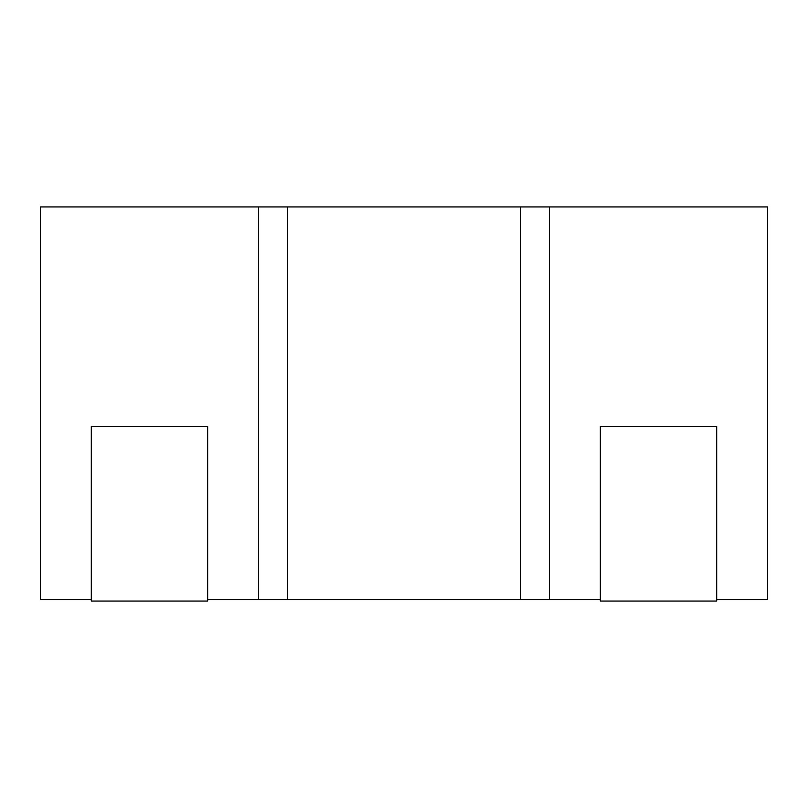 <?xml version="1.0" encoding="UTF-8"?>
<svg xmlns="http://www.w3.org/2000/svg" width="808" height="808" viewBox="0 0 808 808"><rect width="100%" height="100%" fill="white"/><g stroke="black" fill="none" stroke-linecap="round" stroke-linejoin="round"><path stroke-width="1.21" d="M207.656 599.617L258.56 599.617L258.56 206.929L40.4 206.929L40.4 599.617L91.304 599.617M258.56 599.617L600.344 599.617M258.56 206.929L287.648 206.929L287.648 599.617M287.648 206.929L520.352 206.929L520.352 599.617M520.352 206.929L549.44 206.929L549.44 599.617M716.696 599.617L767.6 599.617L767.6 206.929L549.44 206.929M207.656 426.543L91.304 426.543L91.304 601.071L207.656 601.071L207.656 426.543M716.696 426.543L600.344 426.543L600.344 601.071L716.696 601.071L716.696 426.543"/></g></svg>
